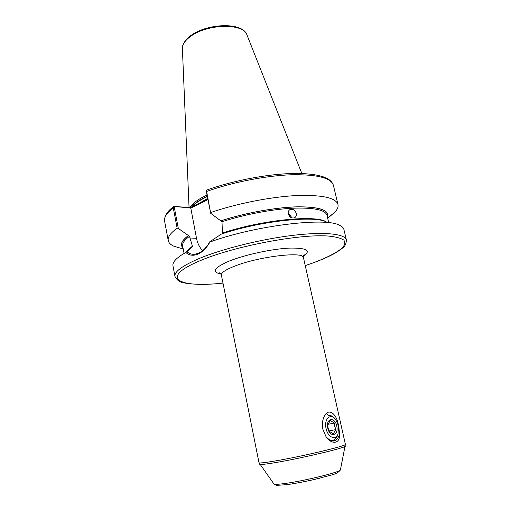 <?xml version="1.0" encoding="UTF-8"?>
<svg xmlns="http://www.w3.org/2000/svg" width="511" height="511" viewBox="0 0 511 511"><rect width="100%" height="100%" fill="white"/><g stroke="black" fill="none" stroke-linecap="round" stroke-linejoin="round"><path stroke-width="0.77" d="M290.452 217.188L288.281 213.898M291.283 217.673L291.161 216.702L288.166 212.94M296.233 213.426C296.61 215.476 296.041 216.932 294.528 217.782C291.64 218.542 289.565 217.258 288.287 213.93C287.942 211.893 288.536 210.423 290.069 209.529C292.963 208.731 295.019 210.027 296.233 213.426M202.643 250.633C199.597 247.509 197.553 243.402 196.518 238.311L190.782 207.983L175.049 206.585L174.347 207.638L178.313 228.417L189.524 236.331L192.398 246.187L192.277 246.877L186.943 251.655C189.166 253.66 191.734 254.535 194.634 254.267L198.306 253.29C202.797 251.31 206.629 247.465 209.797 241.748L221.442 234.051C259.633 221.142 313.518 215.291 326.107 221.8M178.313 228.417L177.145 228.225L173.274 207.907L173.817 206.387L190.603 207.69L207.849 199.073M207.032 194.978L205.805 195.566C197.214 199.833 191.932 203.857 189.945 207.626M209.797 241.748L209.887 242.042C206.585 248.033 202.554 252.076 197.802 254.178C193.164 256.037 189.166 255.468 185.8 252.472C181.035 255.13 177.585 257.621 175.452 259.933C173.465 262.105 172.635 264.04 172.961 265.746L174.96 276.419C177.004 280.207 179.725 282.257 183.123 282.583C188.316 284.288 205.569 285.125 222.988 283.107M339.489 434.759L339.758 434.235L338.435 425.471C336.813 413.233 327.436 406.104 323.291 418.688C322.243 422.016 322.109 425.548 322.882 429.278L325.922 436.451C331.313 444.966 340.115 443.957 339.489 434.759C336.468 442.207 332.086 442.973 326.344 437.058M330.323 415.628L328.094 415.053M323.291 418.688L322.875 420.214M221.998 233.872L222.426 233.067L221.998 221.717L210.717 213.33L206.399 191.842L206.623 190.552M339.017 428.486L338.716 430.92M177.145 228.225C170.54 232.965 167.57 237.085 168.24 240.579C168.713 242.866 170.617 244.756 173.944 246.245L181.635 248.512M188.655 249.489L189.044 249.528M188.565 235.424C181.558 240.579 179.712 244.737 183.021 247.899M305.246 265.624L313.454 262.782C321.259 259.888 327.947 256.976 333.498 254.05C341.533 249.368 342.166 248.263 342.907 247.663C345.066 246.245 346.234 243.683 346.401 239.978L343.884 229.413C343.494 227.727 341.948 226.296 339.247 225.115C324.913 217.111 254.504 225.696 209.887 242.042M206.399 191.842L206.629 191.459C232.032 182.357 265.356 175.771 290.753 174.788C316.858 174.277 331.077 177.783 333.396 185.314C332.399 182.286 330.061 179.859 326.388 178.039C319.458 174.922 308.759 173.395 294.272 173.459C268.837 173.797 233.763 180.377 207.198 189.894L206.668 190.411L206.629 191.459L210.717 213.33M327.647 218.088L335.056 211.995C337.49 209.286 338.461 206.789 337.963 204.502C335.797 197.629 321.63 194.665 295.473 195.617C270.006 196.99 236.484 203.659 210.858 212.493M327.436 217.201C329.774 210.257 319.892 206.789 297.798 206.802C276.144 207.281 245.165 212.876 221.033 220.765M185.8 252.472L186.943 251.655M207.971 199.66L190.635 208.226M174.417 206.246L175.049 206.585M199.501 203.384L199.022 204.176M334.967 439.281L333.396 441.063M330.374 420.553L334.443 423.044L334.782 426.404L335.912 429.61L333.306 433.762L329.199 431.297L328.062 428.046L327.73 424.654L330.374 420.553M327.794 428.161C325.443 418.356 334.801 416.254 336.717 425.976C339.132 435.602 329.793 438.087 327.794 428.161M326.088 428.576C327.813 437.442 335.861 440.833 338.078 433.826L338.359 425.574L335.836 419.755C330.987 412.422 323.674 418.777 326.088 428.576M338.09 433.788L337.63 435.372C335.606 440.118 332.565 441.434 328.503 439.313M331.773 440.948L333.159 440.182M331.626 440.916L332.731 440.278M327.136 414.255L328.931 415.756C331.077 415.258 333.14 416.286 335.114 418.854M329.027 430.914L335.912 429.61M327.832 424.341L334.443 423.044M189.843 237.979L196.518 238.311M273.845 483.879L273.934 484.013C274.746 484.575 278.623 484.371 285.566 483.406C305.284 480.736 340.754 471.921 340.415 469.877L340.447 469.724M220.988 274.037C211.203 272.056 213.905 267.758 229.094 261.14C244.648 254.836 271.386 249.01 288.894 248.122C306.785 247.72 311.614 250.524 303.381 256.522M303.457 257.665C304.217 251.054 257.685 256.643 233.91 266.448C225.255 269.942 221.078 272.829 221.384 275.11L259.007 462.704C259.281 463.285 264.193 462.781 273.749 461.203C300.091 456.904 348.068 445.528 345.391 444.346L303.457 257.665C303.758 255.117 304.026 254.184 304.269 254.855L302.633 256.535M345.404 445.982L345.372 446.103C346.196 447.7 299.721 458.686 274.318 462.787C265.42 464.243 260.565 464.748 259.741 464.307L259.665 464.205M346.401 239.978C345.129 233.853 324.664 231.521 292.739 235.373C260.872 239.199 221.825 248.972 198.69 258.726C182.095 265.905 174.181 271.801 174.96 276.419M305.239 265.592L313.3 262.795C326.938 257.685 336.577 252.741 342.236 247.956C344.919 244.948 345.43 242.316 343.775 240.061C340.786 238.094 335.523 236.746 327.979 236.018C299.446 233.808 233.981 246.289 200.408 260.578C158.359 278.003 178.499 288.134 222.981 283.075M207.709 198.37L196.563 204.809M207.338 196.531L206.342 197.01C199.226 200.51 194.365 203.883 191.766 207.127M207.287 196.25L206.265 196.741C198.785 200.427 193.803 203.959 191.318 207.338M301.848 173.529L246.979 34.972C244.137 23.238 208.105 23.538 191.133 36.006C185.161 40.235 182.248 44.47 182.401 48.698L189.051 207.549M326.184 221.819C315.657 214.62 261.415 219.986 222.426 233.067M328.662 222.445L326.989 215.297C325.22 209.785 313.639 207.434 292.235 208.239C271.405 209.363 243.856 214.626 221.998 221.717M189.524 236.331C184.42 240.036 182.127 243.249 182.651 245.976L184.03 253.188M187.454 250.55L187.831 250.703M192.398 246.187L186.042 251.604M174.347 207.638L173.274 207.907C166.765 212.94 163.878 217.367 164.606 221.193C164.012 214.377 169.652 209.638 173.599 206.553M188.668 235.43C181.795 240.483 179.904 244.577 182.989 247.72M187.633 250.384L188.016 250.518M327.398 217.028C329.442 210.181 319.445 206.789 297.408 206.853C275.819 207.377 245.095 212.94 221.129 220.771M259.007 462.704L273.934 484.013L276.649 485.354L287.22 484.632C297.07 483.202 307.846 481.068 319.541 478.239C330.579 474.821 336.787 474.943 340.415 469.877L345.391 444.346M182.389 48.398C181.539 46.68 185.161 38.759 191.382 35.182M164.606 221.193L168.24 240.579M183.225 248.985L173.944 246.245M187.741 250.281L188.118 250.422M333.396 185.314L337.963 204.502M327.692 218.28L335.056 211.995M191.478 35.118C208.245 23.187 242.495 22.056 246.87 34.691M221.384 275.11C220.535 273.289 219.909 272.542 219.506 272.874L220.567 273.449M290.069 209.529L289.424 209.957M338.078 433.826L337.63 435.372"/></g></svg>
